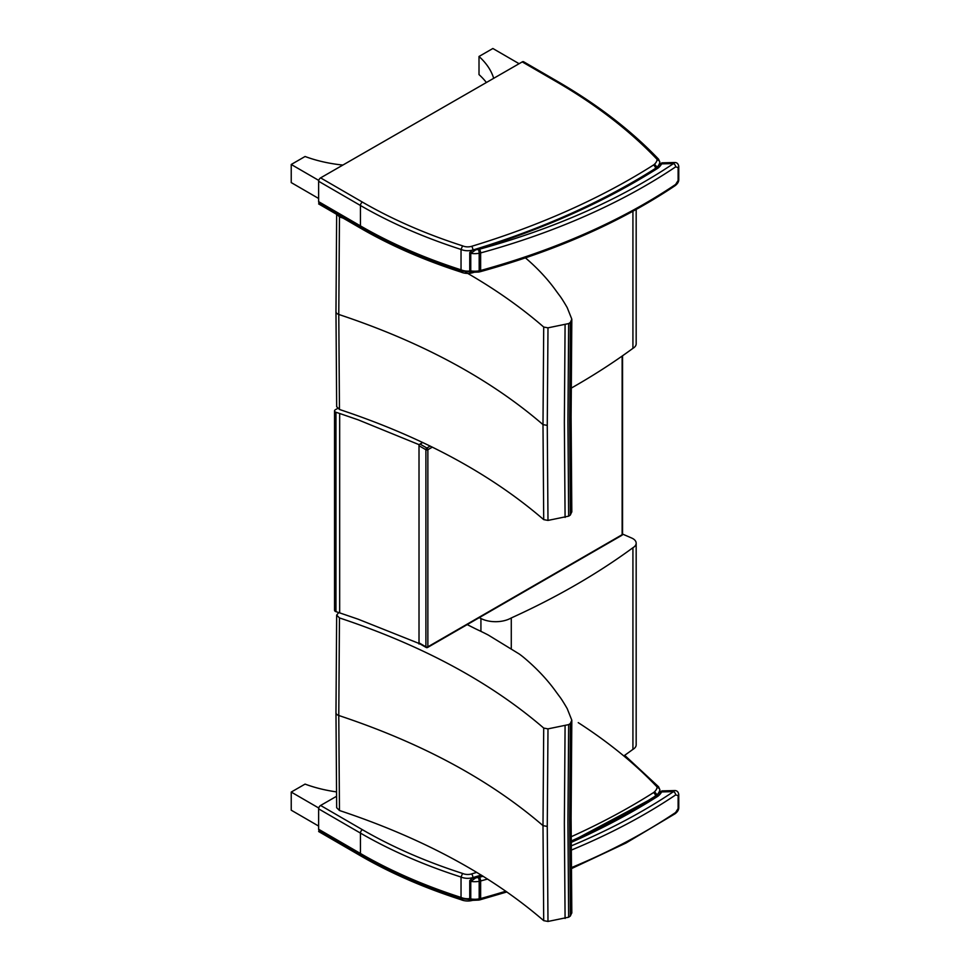 <?xml version="1.0" encoding="UTF-8"?>
<svg xmlns="http://www.w3.org/2000/svg" width="970" height="970" viewBox="0 0 970 970"><rect width="100%" height="100%" fill="white"/><g stroke="black" fill="none" stroke-linecap="round" stroke-linejoin="round"><path stroke-width="1.45" d="M419.61 643.68L358.124 619.187L339.67 612.87A603.679 348.533 0 0 0 335.959 611.658L335.959 412.274A2.777 1.601 180 0 1 334.541 410.88A2.777 1.601 180 0 1 335.353 409.752L337.584 408.455M334.541 410.88L334.541 610.263A2.777 1.601 0 0 0 335.959 611.658M335.959 412.274A603.679 348.533 180 0 1 339.67 413.487L358.124 419.816L419.016 444.648L422.75 442.49L420.01 444.054L426.885 448.019A1.382 0.8 120 0 0 425.903 449.716A1.382 0.8 0 0 0 427.867 449.716A1.382 0.8 -120 0 0 426.885 448.019L430.243 446.079M419.016 444.648L419.016 644.019M622.134 356.075L622.134 534.7A1.382 0.8 60 0 1 621.843 535.331A1.382 1.382 0 0 0 622.546 534.13A1.382 0.8 180 0 1 622.134 534.7L427.867 646.832A1.382 0.8 180 0 1 425.903 646.832A1.382 0.8 120 0 0 426.182 647.475A1.382 1.382 0 0 0 427.576 647.475A1.382 0.8 -120 0 0 427.867 646.832L427.867 449.716L432.365 447.121M426.885 647.402A1.382 0.8 -120 0 0 427.576 647.475L621.843 535.331M632.925 547.723A11.094 6.414 -0 0 0 636.174 543.2L636.174 744.839A11.094 6.414 180 0 1 632.925 749.373L632.925 547.723A722.153 416.93 180 0 1 511.275 617.951L511.275 648.518M632.925 749.373A722.153 416.93 180 0 1 623.807 755.933M636.174 543.2A11.094 6.414 -0 0 0 631.809 538.095A777.334 448.795 -0 0 0 622.546 534.082L622.546 355.796M479.228 617.66L480.926 618.508A22.201 12.816 -0 0 0 511.275 617.951M338.772 612.579L336.663 615.113L339.464 617.926C422.374 645.462 490.456 682.177 543.709 728.07L542.994 825.628L543.709 920.651C490.456 874.758 422.374 838.044 339.464 810.508L336.663 807.683M571.803 912.746L570.372 916.007A19.291 11.131 180 0 1 568.65 917.196L547.989 921.452L543.709 920.651M339.464 810.508L338.772 715.496L339.464 617.926M543.709 728.07L547.989 728.87L547.262 826.428L547.989 921.452M547.989 728.87L568.65 724.614A19.291 11.131 0 0 0 570.372 723.426L571.803 720.164L567.22 708.658A467.249 269.769 -0 0 0 562.2 700.352A111.065 64.117 -0 0 0 559.702 696.739A528.274 305.004 180 0 1 555.955 691.671L555.895 691.586C547.371 679.715 536.81 668.476 524.236 657.878A111.004 64.081 -0 0 0 519.229 653.986L488.262 635.035A110.956 64.056 0 0 0 487.801 634.792A272.606 157.395 -0 0 0 477.398 629.688A110.944 64.056 180 0 1 474.657 628.354L467.188 624.607M565.086 725.875L564.358 823.433L565.086 918.457M570.372 723.426L569.645 820.996L570.372 916.007M568.65 724.614L567.935 822.184L568.65 917.196M632.925 211.242L632.925 348.339A722.153 416.93 180 0 1 571.16 388.17M636.174 209.459L636.174 343.816A11.094 6.414 180 0 1 632.925 348.339M571.803 511.711L570.372 514.985A19.291 11.131 180 0 1 568.65 516.161L547.989 520.417L543.709 519.629C490.456 473.736 422.374 437.009 339.464 409.473L336.663 406.66M339.464 409.473L338.772 314.462L339.464 216.892L348.582 219.96M336.893 213.182L336.663 214.079L339.464 216.892M465.576 272.17C494.845 288.927 520.89 307.223 543.709 327.048L542.994 424.605L543.709 519.629M543.709 327.048L547.989 327.836L547.262 425.393L547.989 520.417M547.989 327.836L568.65 323.58A19.291 11.131 0 0 0 570.372 322.392L571.803 319.13L567.22 307.635A467.249 269.769 -0 0 0 562.2 299.318A111.065 64.117 -0 0 0 559.702 295.717A528.274 305.004 180 0 1 555.955 290.636L555.895 290.551C547.638 279.069 537.489 268.169 525.449 257.875M565.086 324.841L564.358 422.411L565.086 517.422M570.372 322.392L569.645 419.962L570.372 514.985M568.65 323.58L567.935 421.15L568.65 516.161M658.63 786.828L656.654 786.512A2.777 1.601 180 0 1 657.066 787.567A2.777 2.255 11.5 0 1 659.818 790.016A5.553 3.201 -0 0 0 659.855 789.641L658.569 786.779M476.755 872.345A663.201 382.895 180 0 1 471.626 873.921A8.33 4.801 180 0 1 462.581 873.436L461.041 877.038L461.041 897.432A453.257 261.682 180 0 1 360.44 853.479L318.633 829.253L318.633 808.859L360.44 833.097A2.777 1.601 -59.9 0 1 362.404 829.702L320.597 805.464A2.777 1.601 120.1 0 0 318.633 808.859M471.626 873.921A2.777 1.055 73.1 0 1 472.911 877.595A11.094 6.414 -0 0 1 461.041 877.038A453.257 261.682 -0 0 1 360.44 833.097L360.44 853.479A2.777 1.601 120.1 0 0 361.01 854.752C391.019 872.115 424.557 886.762 461.611 898.693L470.559 899.663M462.581 898.353L461.041 897.432A11.094 6.414 180 0 0 469.807 898.62M318.633 829.253A2.777 1.601 120.1 0 0 319.203 830.526L361.01 854.752M320.597 805.464L336.505 796.321M318.754 808.022L291.23 792.066L305.077 784.099A102.468 59.158 -0 0 0 336.445 791.884M291.23 792.066L291.23 810.192L318.633 826.076M557.604 81.456L523.63 61.765A2.777 1.601 120.1 0 0 522.236 61.898L556.21 81.589L557.604 81.456C597.556 104.614 631.227 130.538 658.63 159.238L656.654 158.91A2.777 1.601 180 0 1 657.066 159.965A2.777 2.255 11.5 0 1 659.818 162.414A5.553 3.201 -0 0 0 659.855 162.038L658.569 159.177M657.066 159.965A17.969 10.379 180 0 1 654.253 164.439A8.33 4.801 180 0 1 653.453 165.046A663.201 382.895 180 0 1 471.626 246.319A8.33 4.801 180 0 1 462.581 245.834L461.041 249.435L461.041 269.83A453.257 261.682 180 0 1 360.44 225.889L318.633 201.651L318.633 181.269L360.44 205.494A2.777 1.601 -59.9 0 1 362.404 202.1L320.597 177.874A2.777 1.601 120.1 0 0 318.633 181.269M471.626 246.319A2.777 1.055 73.1 0 1 472.911 250.005A11.094 6.414 -0 0 1 461.041 249.435A453.257 261.682 -0 0 1 360.44 205.494L360.44 225.889A2.777 1.601 120.1 0 0 361.01 227.15C391.019 244.525 424.557 259.172 461.611 271.091L471.178 271.952M462.581 270.751L461.041 269.83A11.094 6.414 180 0 0 469.989 270.994M318.633 201.651A2.777 1.601 120.1 0 0 319.203 202.924L361.01 227.15M320.597 177.874L522.236 61.898M486.382 82.511A102.468 59.158 180 0 0 479.01 74.593L479.01 56.466A102.468 59.158 180 0 1 493.681 78.315M519.096 63.705L492.869 48.5L479.01 56.466M318.754 180.42L291.23 164.476L305.077 156.497A102.468 59.158 -0 0 0 342.871 165.058M291.23 164.476L291.23 182.59L318.633 198.474M571.148 842.421A668.754 386.096 0 0 0 657.903 796.237A23.522 13.58 0 0 0 661.601 791.92A2.777 2.183 -153.4 0 0 659.115 792.951L656.035 796.406L657.903 796.237L656.351 796.988M478.355 877.523A2.777 0.679 79.7 0 1 479.18 881.318A11.094 6.414 0 0 0 480.635 880.978A2.777 0.97 -105.4 0 0 479.435 877.268A8.33 4.801 180 0 1 478.355 877.523A11.931 6.887 180 0 1 475.894 877.802L472.244 878.274L469.759 880.602A1.382 0.8 0 0 0 470.765 881.378L475.894 877.802A668.754 386.096 0 0 0 482.393 875.789M571.16 845.925A589.675 340.446 180 0 0 673.532 791.617L661.601 791.92L661.94 790.889L674.877 790.562L673.532 791.617A2.777 1.722 56.1 0 1 675.641 794.927L678.115 795.521L678.115 808.543L675.641 812.484A592.44 342.046 180 0 1 571.294 867.665M478.84 900.075L472.693 900.342L470.765 898.935L470.765 881.378A14.708 8.487 0 0 0 479.18 881.318L479.18 898.875A2.777 0.679 79.7 0 1 478.84 900.075L480.174 899.772A2.777 0.97 -105.4 0 0 480.635 898.547A11.094 6.414 180 0 1 479.18 898.875A14.708 8.487 180 0 1 470.765 898.935A1.382 0.8 0 0 1 469.747 898.159L469.747 880.602M571.306 868.696L626.014 843.015L675.084 813.745A2.777 1.722 -123.9 0 0 675.641 812.484M478.84 272.024L480.174 271.721A2.777 0.97 -105.4 0 0 480.635 270.484A11.094 6.414 180 0 1 479.18 270.824A2.777 0.679 79.7 0 1 478.84 272.024L472.693 272.291L470.765 270.885L470.765 253.328L475.894 249.751A668.754 386.096 0 0 0 657.903 168.174A23.522 13.58 0 0 0 661.601 163.869A2.777 2.183 -153.4 0 0 659.115 164.888L656.035 168.344L657.903 168.174L656.351 168.938M478.355 249.46A2.777 0.679 79.7 0 1 479.18 253.255A11.094 6.414 0 0 0 480.635 252.927A2.777 0.97 -105.4 0 0 479.435 249.217A8.33 4.801 180 0 1 478.355 249.46A11.931 6.887 180 0 1 475.894 249.751L472.244 250.224L469.759 252.552M479.435 249.217A589.675 340.446 180 0 0 673.532 163.566L661.601 163.869L661.94 162.839L674.877 162.511L673.532 163.566A2.777 1.722 56.1 0 1 675.641 166.876L678.115 167.47L678.115 180.493L675.641 184.433A592.44 342.046 180 0 1 480.635 270.484L480.635 252.927A592.44 342.046 0 0 0 675.641 166.876M480.174 271.721C555.483 250.927 620.461 222.251 675.084 185.694L675.084 185.694A2.777 1.722 -123.9 0 0 675.641 184.433M472.657 900.33A11.094 6.414 180 0 1 461.041 899.699A453.257 261.682 180 0 1 360.44 855.746L318.633 831.52L319.785 830.853M473.881 272.364A665.978 384.496 180 0 1 472.911 272.655A11.094 6.414 180 0 1 461.041 272.097A453.257 261.682 180 0 1 360.44 228.144L318.633 203.918L319.785 203.263M339.67 413.487L339.67 612.87M419.028 445.751L425.903 449.716L425.903 646.832L419.028 642.868M480.926 631.349L480.926 618.508M335.972 712.647A5.553 3.201 0 0 0 335.972 712.707A5.553 3.201 0 0 0 338.772 715.496C421.683 743.032 489.753 779.747 542.994 825.628L547.262 826.428M335.972 311.612A5.553 3.201 0 0 0 335.972 311.685A5.553 3.201 0 0 0 338.772 314.462C421.683 342.01 489.753 378.724 542.994 424.605L547.262 425.393M578.241 722.65A597.653 345.053 180 0 1 656.654 786.512M657.066 787.567A17.969 10.379 180 0 1 654.253 792.041A2.777 1.891 48.6 0 1 656.581 795.182A20.746 11.979 -0 0 0 659.818 790.016L659.818 791.884M654.253 792.041A8.33 4.801 180 0 1 653.453 792.635A2.777 1.673 57.6 0 1 655.502 795.982A11.094 6.414 -0 0 0 656.581 795.182L656.581 796.006M472.911 878.08L472.911 877.595A665.978 384.496 -0 0 0 481.181 875.037M571.136 841.051A665.978 384.496 -0 0 0 655.502 795.982L655.502 796.734M653.453 792.635A663.201 382.895 180 0 1 571.124 836.77M462.581 873.436A450.48 260.081 180 0 1 362.404 829.702M556.21 81.589A597.653 345.053 180 0 1 656.654 158.91M654.253 164.439A2.777 1.891 48.6 0 1 656.581 167.58A20.746 11.979 -0 0 0 659.818 162.414L659.855 162.038M653.453 165.046A2.777 1.673 57.6 0 1 655.502 168.38A11.094 6.414 -0 0 0 656.581 167.58L656.581 167.956M472.911 250.017L472.911 250.005A665.978 384.496 -0 0 0 655.502 168.38L655.502 168.683M462.581 245.834A450.48 260.081 180 0 1 362.404 202.1M505.831 891.2A592.44 342.046 180 0 1 480.635 898.547L480.635 880.978A592.44 342.046 0 0 0 487.583 879.038M483.133 876.249A589.675 340.446 180 0 1 479.435 877.268M571.184 850.156A592.44 342.046 0 0 0 675.641 794.927M674.89 790.562C677.024 790.586 678.321 791.896 678.77 794.491A2.777 1.601 180 0 1 678.77 794.491A2.777 1.601 180 0 1 678.77 794.478L678.77 807.513A2.777 1.601 180 0 1 678.115 808.543M678.77 794.491A2.777 1.601 180 0 1 678.115 795.521M479.18 253.255L479.18 270.824A14.708 8.487 180 0 1 470.765 270.885A1.382 0.8 0 0 1 469.747 270.109L469.747 252.552A1.382 0.8 0 0 0 470.765 253.328A14.708 8.487 0 0 0 479.18 253.255M674.89 162.511C677.024 162.536 678.321 163.833 678.77 166.428L678.77 166.428A2.777 1.601 180 0 1 678.77 166.428L678.77 179.462A2.777 1.601 180 0 1 678.115 180.493M678.77 166.428A2.777 1.601 180 0 1 678.115 167.47M419.319 643.51L426.182 647.475M336.663 807.743L335.972 712.707L336.663 615.113M571.815 913.025L571.1 818.049L571.815 720.528M336.663 406.721L335.972 311.685L336.663 214.079M571.815 511.99L571.1 417.027L571.815 319.506M624.68 755.315L658.606 786.803M659.855 791.847L659.855 789.641M656.035 796.406L571.148 841.645M481.702 875.364L472.244 878.274M472.693 900.342L469.747 898.159M480.174 899.772L506.898 891.951M678.77 807.513C678.842 809.732 677.618 811.817 675.084 813.745M661.94 790.889L659.115 792.951M656.035 168.344C603.097 201.833 541.842 229.126 472.244 250.224M472.693 272.279L469.747 270.109M678.77 179.462C678.842 181.681 677.618 183.766 675.084 185.694M661.94 162.839L659.115 164.888"/></g></svg>
